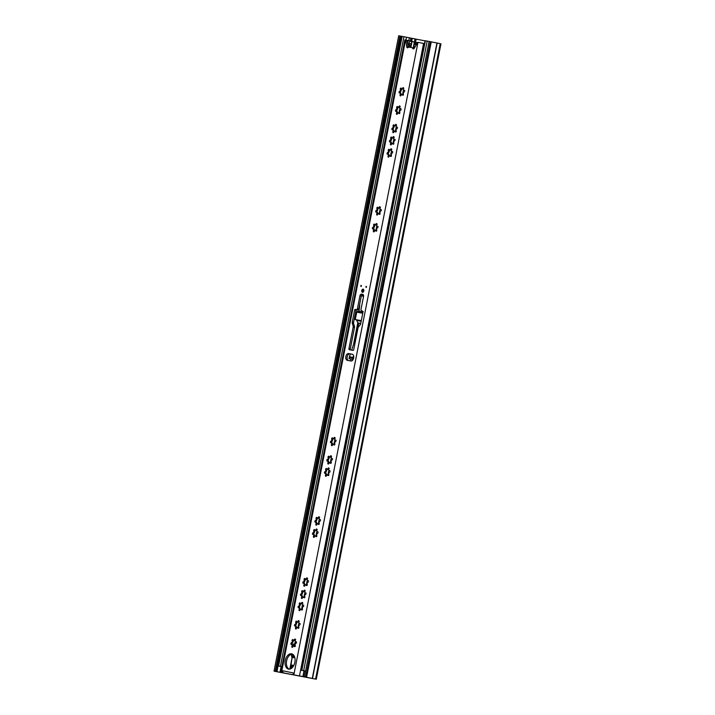 <?xml version="1.0" encoding="UTF-8"?>
<svg xmlns="http://www.w3.org/2000/svg" width="715" height="715" viewBox="0 0 715 715"><rect width="100%" height="100%" fill="white"/><g stroke="black" fill="none" stroke-linecap="round" stroke-linejoin="round"><path stroke-width="1.07" d="M304.429 676.855L429.098 41.434L430.305 41.667L305.636 677.078L304.429 676.855L314.368 678.875L274.042 671.171L398.711 35.75L399.908 35.973L275.248 671.394M425.014 40.835L416.148 39.173M305.636 677.078L274.042 671.171M430.305 41.667L440.958 43.83L316.289 679.25M401.794 36.367L399.908 35.973M431.252 41.854L306.592 677.275M413.887 48.227A1.957 1.224 101.4 0 1 415.201 46.69M416.38 44.652A5.193 3.253 -78.6 0 0 415.898 44.491A5.193 3.253 -78.6 0 0 414.879 44.536L414.87 43.392A6.372 3.986 101.4 0 1 415.397 43.293L415.638 43.472A0.983 0.617 101.4 0 0 415.996 43.812L415.996 43.812A0.983 0.617 101.4 0 0 416.461 43.624L416.747 43.544A6.372 3.986 101.4 0 1 416.765 43.561M413.199 47.923L414.36 42.006L412.037 41.55L410.875 47.467M416.97 42.498L414.807 42.087L413.645 48.012M416.738 44.035L416.979 42.471L416.639 44.205M407.845 45.483A3.334 2.082 -78.6 0 1 408.229 44.965A0.983 0.617 101.4 0 0 408.506 44.41A7.651 4.782 -78.6 0 1 409.069 42.703A2.449 1.528 -78.6 0 1 410.83 41.318L412.037 41.55M414.36 42.006L414.807 42.087M417.042 42.48L417.596 42.587M408.453 47.199A0.983 0.617 101.4 0 1 408.676 46.761L410.401 47.11M410.642 45.867L409.203 45.572A1.957 1.224 101.4 0 1 408.676 46.761M409.203 45.572L409.597 43.579L411.045 43.856L410.347 47.378M409.597 43.579L410.991 44.098M401.589 88.83A0.876 0.545 -78.6 0 0 401.544 89.366L400.668 91.699A0.876 0.545 -78.6 0 0 400.364 93.111M397.987 107.214A0.876 0.545 -78.6 0 0 397.933 107.751L397.066 110.074A0.876 0.545 -78.6 0 0 396.762 111.486M394.376 125.59A0.876 0.545 -78.6 0 0 394.331 126.126L393.456 128.45A0.876 0.545 -78.6 0 0 393.152 129.862M391.981 137.807A0.876 0.545 -78.6 0 0 391.936 138.344L391.06 140.667A0.876 0.545 -78.6 0 0 390.756 142.079M389.586 150.025A0.876 0.545 -78.6 0 0 389.532 150.561L388.665 152.885A0.876 0.545 -78.6 0 0 388.361 154.297M378.217 207.949A0.876 0.545 -78.6 0 0 378.172 208.485L377.297 210.809A0.876 0.545 -78.6 0 0 376.993 212.221M374.919 224.787A0.876 0.545 -78.6 0 0 374.866 225.323L373.999 227.647A0.876 0.545 -78.6 0 0 373.695 229.059M329.365 456.957A0.876 0.545 -78.6 0 0 329.32 457.502L328.444 459.825A0.876 0.545 -78.6 0 0 328.14 461.238M332.976 438.581A0.876 0.545 -78.6 0 0 332.922 439.117L332.046 441.441A0.876 0.545 -78.6 0 0 331.742 442.853M326.969 469.183A0.876 0.545 -78.6 0 0 326.916 469.719L326.049 472.043A0.876 0.545 -78.6 0 0 325.745 473.455M317.38 518.062A0.876 0.545 -78.6 0 0 317.335 518.598L316.459 520.922A0.876 0.545 -78.6 0 0 316.155 522.334M314.984 530.28A0.876 0.545 -78.6 0 0 314.931 530.816L314.064 533.14A0.876 0.545 -78.6 0 0 313.76 534.552M303.839 585.299A0.876 0.545 -78.6 0 0 304.885 585.612A1.135 0.706 101.4 0 1 306.235 585.308A0.876 0.545 -78.6 0 0 307.218 584.253A1.135 0.706 101.4 0 1 307.942 582.323A0.876 0.545 -78.6 0 0 307.995 580.634A1.135 0.706 101.4 0 1 307.37 579.007A0.876 0.545 -78.6 0 0 306.422 578.372A1.135 0.706 101.4 0 1 305.073 578.676A0.876 0.545 -78.6 0 0 304.09 579.731A1.135 0.706 101.4 0 1 303.366 581.661A0.876 0.545 -78.6 0 0 303.321 583.351A1.135 0.706 101.4 0 1 303.947 584.977A0.876 0.545 -78.6 0 0 303.839 585.299M304.17 583.431A0.876 0.545 -78.6 0 1 304.474 582.019L305.341 579.695A0.876 0.545 -78.6 0 1 305.394 579.159M301.444 597.517A0.876 0.545 -78.6 0 0 302.49 597.829A1.135 0.706 101.4 0 1 303.839 597.525A0.876 0.545 -78.6 0 0 304.822 596.471A1.135 0.706 101.4 0 1 305.546 594.54A0.876 0.545 -78.6 0 0 305.591 592.851A1.135 0.706 101.4 0 1 304.965 591.225A0.876 0.545 -78.6 0 0 304.027 590.59A1.135 0.706 101.4 0 1 302.677 590.894A0.876 0.545 -78.6 0 0 301.685 591.949A1.135 0.706 101.4 0 1 300.961 593.879A0.876 0.545 -78.6 0 0 300.917 595.568A1.135 0.706 101.4 0 1 301.542 597.195A0.876 0.545 -78.6 0 0 301.444 597.517M301.766 595.649A0.876 0.545 -78.6 0 1 302.07 594.236L302.945 591.913A0.876 0.545 -78.6 0 1 302.999 591.376M299.04 609.734A0.876 0.545 -78.6 0 0 300.086 610.047A1.135 0.706 101.4 0 1 301.435 609.752A0.876 0.545 -78.6 0 0 302.427 608.688A1.135 0.706 101.4 0 1 303.151 606.767A0.876 0.545 -78.6 0 0 303.196 605.069A1.135 0.706 101.4 0 1 302.57 603.442A0.876 0.545 -78.6 0 0 301.632 602.817A1.135 0.706 101.4 0 1 300.282 603.111A0.876 0.545 -78.6 0 0 299.29 604.175A1.135 0.706 101.4 0 1 298.566 606.097A0.876 0.545 -78.6 0 0 298.521 607.786A1.135 0.706 101.4 0 1 299.147 609.412A0.876 0.545 -78.6 0 0 299.04 609.734M299.37 607.866A0.876 0.545 -78.6 0 1 299.674 606.454L300.55 604.13A0.876 0.545 -78.6 0 1 300.595 603.594M295.456 628.02A0.876 0.545 -78.6 0 0 296.502 628.333A1.135 0.706 101.4 0 1 297.851 628.029A0.876 0.545 -78.6 0 0 298.843 626.966A1.135 0.706 101.4 0 1 299.567 625.044A0.876 0.545 -78.6 0 0 299.612 623.355A1.135 0.706 101.4 0 1 298.986 621.728A0.876 0.545 -78.6 0 0 298.048 621.094A1.135 0.706 101.4 0 1 296.689 621.398A0.876 0.545 -78.6 0 0 295.706 622.452A1.135 0.706 101.4 0 1 294.982 624.383A0.876 0.545 -78.6 0 0 294.938 626.072A1.135 0.706 101.4 0 1 295.563 627.699A0.876 0.545 -78.6 0 0 295.456 628.02M295.787 626.152A0.876 0.545 -78.6 0 1 296.09 624.74L296.966 622.416A0.876 0.545 -78.6 0 1 297.011 621.88M293.409 640.256A0.876 0.545 -78.6 0 0 293.356 640.792L292.48 643.116A0.876 0.545 -78.6 0 0 292.176 644.528M294.857 662.367A7.794 4.871 -78.6 0 0 291.604 653.823A7.794 4.871 -78.6 0 0 285.267 660.571A7.794 4.871 -78.6 0 0 288.52 669.106A7.794 4.871 -78.6 0 0 294.857 662.367M292.265 654.037A7.794 4.871 -78.6 0 0 286.617 660.839A7.794 4.871 -78.6 0 0 289.209 669.169M366.572 286.956L366.321 286.313L365.848 286.822L366.089 287.466L366.572 286.956M361.441 286L360.968 286.509L360.718 285.866L361.2 285.356L361.441 286M363.792 290.925A1.618 1.01 -78.6 0 0 363.113 289.155A1.618 1.01 -78.6 0 0 361.799 290.558A1.618 1.01 -78.6 0 0 362.478 292.328A1.618 1.01 -78.6 0 0 363.792 290.925M345.828 356.544A3.432 2.145 -78.6 0 0 347.258 360.297A3.432 2.145 -78.6 0 0 347.276 360.306L350.886 360.986A3.432 2.145 -78.6 0 0 353.657 358.027A3.432 2.145 -78.6 0 0 352.227 354.247A3.432 2.145 -78.6 0 0 352.209 354.247L348.598 353.568A3.432 2.145 -78.6 0 0 345.828 356.544M352.432 354.309L349.948 353.845A3.432 2.145 -78.6 0 0 347.177 356.812A3.432 2.145 -78.6 0 0 348.402 360.512M291.854 646.396A0.876 0.545 -78.6 0 0 292.9 646.709A1.135 0.706 101.4 0 1 294.249 646.405A0.876 0.545 -78.6 0 0 295.232 645.35A1.135 0.706 101.4 0 1 295.956 643.42A0.876 0.545 -78.6 0 0 296.001 641.73A1.135 0.706 101.4 0 1 295.375 640.104A0.876 0.545 -78.6 0 0 294.437 639.469A1.135 0.706 101.4 0 1 293.087 639.773A0.876 0.545 -78.6 0 0 292.104 640.828A1.135 0.706 101.4 0 1 291.38 642.758A0.876 0.545 -78.6 0 0 291.327 644.447A1.135 0.706 101.4 0 1 291.952 646.074A0.876 0.545 -78.6 0 0 291.854 646.396M313.429 536.42A0.876 0.545 -78.6 0 0 314.475 536.733A1.135 0.706 101.4 0 1 315.824 536.429A0.876 0.545 -78.6 0 0 316.808 535.374A1.135 0.706 101.4 0 1 317.531 533.444A0.876 0.545 -78.6 0 0 317.585 531.754A1.135 0.706 101.4 0 1 316.959 530.128A0.876 0.545 -78.6 0 0 316.012 529.493A1.135 0.706 101.4 0 1 314.663 529.797A0.876 0.545 -78.6 0 0 313.679 530.852A1.135 0.706 101.4 0 1 312.956 532.782A0.876 0.545 -78.6 0 0 312.902 534.471A1.135 0.706 101.4 0 1 313.536 536.098A0.876 0.545 -78.6 0 0 313.429 536.42M315.824 524.202A0.876 0.545 -78.6 0 0 316.87 524.515A1.135 0.706 101.4 0 1 318.22 524.211A0.876 0.545 -78.6 0 0 319.212 523.148A1.135 0.706 101.4 0 1 319.936 521.226A0.876 0.545 -78.6 0 0 319.98 519.537A1.135 0.706 101.4 0 1 319.355 517.91A0.876 0.545 -78.6 0 0 318.407 517.276A1.135 0.706 101.4 0 1 317.058 517.58A0.876 0.545 -78.6 0 0 316.075 518.634A1.135 0.706 101.4 0 1 315.351 520.565A0.876 0.545 -78.6 0 0 315.306 522.254A1.135 0.706 101.4 0 1 315.932 523.88A0.876 0.545 -78.6 0 0 315.824 524.202M325.414 475.323A0.876 0.545 -78.6 0 0 326.46 475.636A1.135 0.706 101.4 0 1 327.81 475.332A0.876 0.545 -78.6 0 0 328.802 474.277A1.135 0.706 101.4 0 1 329.526 472.347A0.876 0.545 -78.6 0 0 329.57 470.658A1.135 0.706 101.4 0 1 328.945 469.031A0.876 0.545 -78.6 0 0 327.997 468.397A1.135 0.706 101.4 0 1 326.648 468.7A0.876 0.545 -78.6 0 0 325.665 469.755A1.135 0.706 101.4 0 1 324.941 471.685A0.876 0.545 -78.6 0 0 324.896 473.375A1.135 0.706 101.4 0 1 325.522 475.001A0.876 0.545 -78.6 0 0 325.414 475.323M331.42 444.721A0.876 0.545 -78.6 0 0 332.466 445.034A1.135 0.706 101.4 0 1 333.816 444.739A0.876 0.545 -78.6 0 0 334.799 443.675A1.135 0.706 101.4 0 1 335.523 441.754A0.876 0.545 -78.6 0 0 335.567 440.056A1.135 0.706 101.4 0 1 334.942 438.429A0.876 0.545 -78.6 0 0 334.003 437.803A1.135 0.706 101.4 0 1 332.654 438.098A0.876 0.545 -78.6 0 0 331.671 439.162A1.135 0.706 101.4 0 1 330.947 441.084A0.876 0.545 -78.6 0 0 330.893 442.782A1.135 0.706 101.4 0 1 331.519 444.408A0.876 0.545 -78.6 0 0 331.42 444.721M327.81 463.106A0.876 0.545 -78.6 0 0 328.855 463.409A1.135 0.706 101.4 0 1 330.205 463.114A0.876 0.545 -78.6 0 0 331.197 462.051A1.135 0.706 101.4 0 1 331.921 460.129A0.876 0.545 -78.6 0 0 331.966 458.44A1.135 0.706 101.4 0 1 331.34 456.814A0.876 0.545 -78.6 0 0 330.401 456.179A1.135 0.706 101.4 0 1 329.052 456.474A0.876 0.545 -78.6 0 0 328.06 457.537A1.135 0.706 101.4 0 1 327.336 459.459A0.876 0.545 -78.6 0 0 327.291 461.157A1.135 0.706 101.4 0 1 327.917 462.784A0.876 0.545 -78.6 0 0 327.81 463.106M373.364 230.927A0.876 0.545 -78.6 0 0 374.41 231.24A1.135 0.706 101.4 0 1 375.759 230.945A0.876 0.545 -78.6 0 0 376.742 229.881A1.135 0.706 101.4 0 1 377.466 227.951A0.876 0.545 -78.6 0 0 377.52 226.262A1.135 0.706 101.4 0 1 376.894 224.635A0.876 0.545 -78.6 0 0 375.947 224.01A1.135 0.706 101.4 0 1 374.597 224.304A0.876 0.545 -78.6 0 0 373.614 225.368A1.135 0.706 101.4 0 1 372.89 227.29A0.876 0.545 -78.6 0 0 372.837 228.979A1.135 0.706 101.4 0 1 373.471 230.605A0.876 0.545 -78.6 0 0 373.364 230.927M376.662 214.089A0.876 0.545 -78.6 0 0 377.708 214.402A1.135 0.706 101.4 0 1 379.066 214.107A0.876 0.545 -78.6 0 0 380.049 213.043A1.135 0.706 101.4 0 1 380.773 211.113A0.876 0.545 -78.6 0 0 380.818 209.424A1.135 0.706 101.4 0 1 380.192 207.797A0.876 0.545 -78.6 0 0 379.254 207.171A1.135 0.706 101.4 0 1 377.904 207.466A0.876 0.545 -78.6 0 0 376.912 208.53A1.135 0.706 101.4 0 1 376.188 210.451A0.876 0.545 -78.6 0 0 376.144 212.141A1.135 0.706 101.4 0 1 376.769 213.767A0.876 0.545 -78.6 0 0 376.662 214.089M388.031 156.165A0.876 0.545 -78.6 0 0 389.076 156.478A1.135 0.706 101.4 0 1 390.426 156.183A0.876 0.545 -78.6 0 0 391.409 155.119A1.135 0.706 101.4 0 1 392.133 153.198A0.876 0.545 -78.6 0 0 392.186 151.5A1.135 0.706 101.4 0 1 391.561 149.873A0.876 0.545 -78.6 0 0 390.613 149.247A1.135 0.706 101.4 0 1 389.264 149.542A0.876 0.545 -78.6 0 0 388.281 150.606A1.135 0.706 101.4 0 1 387.557 152.527A0.876 0.545 -78.6 0 0 387.512 154.226A1.135 0.706 101.4 0 1 388.138 155.852A0.876 0.545 -78.6 0 0 388.031 156.165M390.426 143.947A0.876 0.545 -78.6 0 0 391.471 144.26A1.135 0.706 101.4 0 1 392.821 143.956A0.876 0.545 -78.6 0 0 393.813 142.902A1.135 0.706 101.4 0 1 394.537 140.971A0.876 0.545 -78.6 0 0 394.582 139.282A1.135 0.706 101.4 0 1 393.956 137.655A0.876 0.545 -78.6 0 0 393.018 137.021A1.135 0.706 101.4 0 1 391.668 137.325A0.876 0.545 -78.6 0 0 390.676 138.388A1.135 0.706 101.4 0 1 389.952 140.31A0.876 0.545 -78.6 0 0 389.907 141.999A1.135 0.706 101.4 0 1 390.533 143.626A0.876 0.545 -78.6 0 0 390.426 143.947M392.821 131.73A0.876 0.545 -78.6 0 0 393.867 132.043A1.135 0.706 101.4 0 1 395.216 131.739A0.876 0.545 -78.6 0 0 396.208 130.684A1.135 0.706 101.4 0 1 396.932 128.754A0.876 0.545 -78.6 0 0 396.977 127.064A1.135 0.706 101.4 0 1 396.351 125.438A0.876 0.545 -78.6 0 0 395.413 124.803A1.135 0.706 101.4 0 1 394.063 125.107A0.876 0.545 -78.6 0 0 393.071 126.162A1.135 0.706 101.4 0 1 392.347 128.092A0.876 0.545 -78.6 0 0 392.303 129.781A1.135 0.706 101.4 0 1 392.928 131.408A0.876 0.545 -78.6 0 0 392.821 131.73M396.432 113.354A0.876 0.545 -78.6 0 0 397.477 113.667A1.135 0.706 101.4 0 1 398.827 113.363A0.876 0.545 -78.6 0 0 399.81 112.3A1.135 0.706 101.4 0 1 400.534 110.378A0.876 0.545 -78.6 0 0 400.588 108.689A1.135 0.706 101.4 0 1 399.962 107.062A0.876 0.545 -78.6 0 0 399.015 106.428A1.135 0.706 101.4 0 1 397.665 106.732A0.876 0.545 -78.6 0 0 396.682 107.786A1.135 0.706 101.4 0 1 395.958 109.717A0.876 0.545 -78.6 0 0 395.904 111.406A1.135 0.706 101.4 0 1 396.539 113.033A0.876 0.545 -78.6 0 0 396.432 113.354M400.034 94.979A0.876 0.545 -78.6 0 0 401.079 95.283A1.135 0.706 101.4 0 1 402.429 94.988A0.876 0.545 -78.6 0 0 403.421 93.924A1.135 0.706 101.4 0 1 404.145 92.003A0.876 0.545 -78.6 0 0 404.19 90.305A1.135 0.706 101.4 0 1 403.564 88.678A0.876 0.545 -78.6 0 0 402.625 88.052A1.135 0.706 101.4 0 1 401.276 88.347A0.876 0.545 -78.6 0 0 400.284 89.411A1.135 0.706 101.4 0 1 399.56 91.332A0.876 0.545 -78.6 0 0 399.515 93.03A1.135 0.706 101.4 0 1 400.141 94.657A0.876 0.545 -78.6 0 0 400.034 94.979M401.365 94.898L400.874 93.209L399.801 92.995M403.85 88.294L402.491 88.597M401.973 94.443L403.412 94.925M397.755 113.283L397.272 111.585L396.199 111.37M400.239 106.678L398.89 106.973M398.362 112.827L399.801 113.301M394.153 131.658L393.661 129.969L392.598 129.746M396.637 125.053L395.288 125.348M394.76 131.203L396.199 131.676M391.757 143.876L391.266 142.187L390.193 141.972M394.233 137.271L392.884 137.575M392.365 143.42L393.804 143.903M389.362 156.093L388.871 154.404L387.798 154.19M391.838 149.489L390.488 149.792M389.961 155.638L391.4 156.12M377.994 214.017L377.502 212.328L376.439 212.114M380.478 207.413L379.129 207.716M378.601 213.562L380.04 214.044M374.687 230.856L374.204 229.166L373.132 228.952M377.171 224.251L375.822 224.555M375.295 230.4L376.733 230.882M329.141 463.025L328.65 461.336L327.577 461.121M331.626 456.42L330.267 456.724M329.749 462.578L331.188 463.052M332.743 444.65L332.261 442.96L331.188 442.746M335.228 438.045L333.878 438.349M333.351 444.194L334.79 444.676M326.746 475.252L326.255 473.553L325.182 473.339M329.222 468.647L327.872 468.942M327.345 474.796L328.784 475.269M317.156 524.131L316.665 522.433L315.592 522.218M319.632 517.526L318.282 517.821M317.755 523.675L319.203 524.149M314.752 536.348L314.269 534.659L313.197 534.436M317.237 529.744L315.887 530.038M315.36 535.893L316.799 536.366M306.297 578.918L307.647 578.623M307.209 585.245L305.77 584.772M303.902 591.144L305.251 590.84M304.813 597.472L303.375 596.989M301.507 603.362L302.856 603.058M302.418 609.689L300.979 609.207M297.914 621.639L299.263 621.344M298.834 627.967L297.386 627.493M293.177 646.324L292.694 644.635L291.622 644.412M295.661 639.719L294.312 640.014M293.785 645.868L295.224 646.351M424.469 43.615L417.971 42.346L293.838 674.844L303.231 676.721L293.874 674.853M406.781 40.246L404.851 39.87L280.754 672.404L286.599 673.548M406.853 40.272L412.921 41.72M290.147 674.263L283.953 673.012A1.957 1.528 -79.4 0 1 282.8 670.983L282.791 670.983A1.957 1.528 -79.4 0 1 282.827 670.786L282.729 670.965A1.475 0.921 101.4 0 0 281.54 672.243L405.548 40.013A0.983 0.617 101.4 0 1 405.843 40.558L406.728 46.868A1.573 0.983 -78.6 0 0 407.407 47.816A1.573 0.983 -78.6 0 0 408.292 47.369A0.983 0.617 101.4 0 1 408.837 47.092L412.233 47.726A0.983 0.617 101.4 0 1 412.635 48.182A1.573 0.983 -78.6 0 0 413.27 48.915A1.573 0.983 -78.6 0 0 414.28 48.28L417.489 42.739A0.983 0.617 101.4 0 1 417.971 42.346M282.827 670.786L293.275 672.94A1.475 0.921 101.4 0 1 293.284 672.94A1.475 0.921 101.4 0 1 293.901 674.558L293.838 674.844M348.938 348.643A0.983 0.617 -78.6 0 0 349.349 349.724L352.969 350.395A0.983 0.617 -78.6 0 0 353.755 349.546L357.956 328.131A1.957 1.224 101.4 0 1 358.492 326.934L360.172 324.878A1.957 1.224 -78.6 0 0 360.709 323.681L363.113 311.4L361.406 310.578A0.983 0.617 101.4 0 1 360.986 309.506L363.533 296.519A1.957 1.224 -78.6 0 0 362.719 294.366L361.504 294.142A1.957 1.224 -78.6 0 0 359.922 295.84L357.375 308.826A0.983 0.617 101.4 0 1 356.579 309.675L354.676 309.818L352.272 322.099A1.957 1.224 -78.6 0 0 352.316 323.403L353.094 325.924A1.957 1.224 101.4 0 1 353.139 327.229L348.938 348.643L350.287 348.92A0.983 0.617 -78.6 0 0 350.582 349.948M281.487 672.529L286.599 673.566M403.466 89.911L402.554 94.568M399.864 108.287L398.952 112.943M396.262 126.662L395.341 131.319M393.858 138.88L392.946 143.536M391.463 151.106L390.551 155.763M380.103 209.021L379.182 213.687M376.796 225.86L375.884 230.516M357.813 322.644L353.594 344.138M350.699 358.876L350.305 360.869M334.852 439.654L333.941 444.319M331.242 458.038L330.33 462.694M328.846 470.255L327.935 474.912M319.256 519.135L318.345 523.791M316.861 531.352L315.95 536.009M307.271 580.231L306.36 584.888M304.876 592.449L303.964 597.105M302.481 604.667L301.56 609.332M298.888 622.953L297.976 627.609M295.286 641.328L294.723 644.17M292.158 657.255L289.834 669.088M281.451 672.52L280.754 672.404M429.089 41.452L427.186 41.086L303.661 670.733L305.564 671.099L302.159 670.482L305.546 671.171L304.358 670.956L303.231 676.721M304.027 670.858L302.892 676.649M412.358 41.372L409.767 40.844M406.898 40.29L406.898 40.29A0.983 0.617 101.4 0 1 407.193 40.835L408.077 47.136A1.573 0.983 -78.6 0 0 408.167 47.512M361.504 294.142L362.854 294.41A1.957 1.224 -78.6 0 0 361.272 296.108L358.724 309.103A0.983 0.617 101.4 0 1 357.929 309.953L356.025 310.096L353.621 322.367A1.957 1.224 -78.6 0 0 353.666 323.681L354.443 326.192A1.957 1.224 101.4 0 1 354.488 327.497L350.287 348.92M282.979 672.198A1.475 0.921 -78.6 0 0 282.89 672.511L282.836 672.806M413.592 48.003L412.242 47.726L413.583 47.994A0.983 0.617 101.4 0 1 413.985 48.459A1.573 0.983 -78.6 0 0 414.039 48.611M293.221 672.931A1.957 1.528 100.6 0 0 293.865 674.728M294.205 674.915A1.957 1.528 100.6 0 0 294.374 674.969L290.147 674.272M305.162 585.227L304.536 583.601M302.767 597.445L302.141 595.818M300.372 609.663L299.746 608.036M296.788 627.949L296.162 626.322M357.563 311.4L362.916 312.401L357.563 311.4A0.885 0.688 100.6 0 0 356.722 312.133L355.266 319.534A0.885 0.688 100.6 0 0 355.266 319.542L356.624 319.793L355.266 319.542M358.626 311.597L358.921 311.266A40.889 31.907 -79.4 0 0 359.743 303.902M351.7 350.162A177.034 138.156 100.6 0 0 358.733 323.35L357.983 323.207L356.705 320.445A0.885 0.688 -79.4 0 1 356.624 319.793M360.7 323.716L357.983 323.207M353.755 356.785A177.624 138.621 -79.4 0 1 353.451 357.634A1.957 1.528 100.6 0 0 353.344 358.009L353.085 359.323L349.018 358.555L349.278 357.25L352.888 357.92A2.547 1.993 -79.4 0 1 353.031 357.437L349.412 356.758A177.034 138.156 100.6 0 0 350.421 353.934M353.612 355.82A177.034 138.156 -79.4 0 1 353.031 357.437M352.888 357.92L352.379 360.467M353.085 359.323L349.018 358.555M349.412 356.758A2.547 1.993 100.6 0 0 349.278 357.25M363.586 289.897A1.099 0.688 -78.6 0 0 363.193 291.827M293.579 657.532L291.872 657.192L291.023 654.305M293.57 657.55L291.872 657.192M293.105 657.434L292.203 654.037M292.167 654.234L291.604 654.127M292.515 665.558L292.944 666.407A1.957 1.224 -78.6 0 0 292.623 666.97M293.204 666.469L293.177 666.38A1.957 1.224 -78.6 0 0 292.596 665.585M427.186 41.086L425.041 40.684L301.507 670.33L305.546 671.162M415.549 42.23L416.157 39.137L401.803 36.331L278.269 665.978L281.88 666.693M281.88 666.666L278.269 665.978M305.537 671.197L304.358 670.965M303.661 670.733L301.507 670.33M415.031 38.914L414.423 42.015M296.341 643.205L294.964 642.946L295.492 643.67M296.332 643.223L295.608 643.089M293.186 654.654L293.079 655.208A0.983 0.769 100.6 0 0 293.293 656.12L294.848 657.818M290.37 668.936L292.131 657.496L293.525 657.755L293.749 656.62M293.802 665.442L291.997 665.102L293.794 665.459M292.256 667.649L291.523 667.506A0.983 0.617 101.4 0 1 291.112 666.434L292.238 666.657A0.983 0.617 -78.6 0 0 292.364 667.533M293.123 665.334A0.983 0.617 -78.6 0 0 292.328 666.183L291.202 665.951L291.112 666.434M291.202 665.951A0.983 0.617 101.4 0 1 291.997 665.102M302.07 667.479L305.278 651.115M293.838 645.877L294.196 644.063L293.722 643.965L293.338 645.994L293.722 643.965M294.419 645.994L294.553 644.876L295.125 645.001M294.196 644.063L295.17 644.269M294.437 644.108L294.553 644.876M305.216 651.106L302.213 666.058M292.328 666.183L292.238 666.657M280.593 672.493L281.54 672.574M284.686 673.316L285.634 673.387M440.243 43.678L315.574 679.098L314.126 678.821M437.169 43.043L312.5 678.464L311.052 678.195M401.58 36.322L276.919 671.743M400.865 36.17L276.196 671.591M281.111 666.55L279.967 672.359M436.937 42.998L312.276 678.419M416.666 44.151L416.997 42.471M410.607 47.422L411.769 41.497M414.566 44.187L416.434 44.562M414.557 43.999L416.532 44.393M414.87 43.392L415.674 43.552M305.314 579.981L304.09 579.731M302.91 592.199L301.685 591.949M300.514 604.416L299.29 604.175M296.931 622.702L295.706 622.452M293.32 641.078L292.104 640.828M314.904 531.102L313.679 530.852M317.299 518.884L316.075 518.634M326.889 470.005L325.665 469.755M332.886 439.403L331.671 439.162M329.284 457.788L328.06 457.537M374.839 225.609L373.614 225.368M378.137 208.771L376.912 208.53M389.505 150.847L388.281 150.606M391.9 138.63L390.676 138.388M394.296 126.412L393.071 126.162M397.906 108.037L396.682 107.786M401.508 89.661L400.284 89.411M401.258 94.88L400.141 94.657M400.784 91.583L399.56 91.332M403.68 88.267L402.625 88.052M403.278 95.158L402.429 94.988M397.647 113.256L396.539 113.033M397.183 109.958L395.958 109.717M400.078 106.642L399.015 106.428M399.667 113.533L398.827 113.363M394.045 131.632L392.928 131.408M393.572 128.334L392.347 128.092M396.476 125.018L395.413 124.803M396.065 131.909L395.216 131.739M391.65 143.858L390.533 143.626M391.177 140.56L389.952 140.31M394.072 137.235L393.018 137.021M393.67 144.135L392.821 143.956M389.246 156.076L388.138 155.852M388.781 152.778L387.557 152.527M391.677 149.462L390.613 149.247M391.266 156.353L390.426 156.183M377.886 214L376.769 213.767M377.413 210.702L376.188 210.451M380.317 207.386L379.254 207.171M379.906 214.277L379.066 214.107M374.58 230.838L373.471 230.605M374.115 227.54L372.89 227.29M377.011 224.215L375.947 224.01M376.599 231.115L375.759 230.945M329.034 463.007L327.917 462.784M328.56 459.709L327.336 459.459M331.456 456.393L330.401 456.179M331.054 463.284L330.205 463.114M332.636 444.632L331.519 444.408M332.162 441.334L330.947 441.084M335.067 438.018L334.003 437.803M334.656 444.909L333.816 444.739M326.639 475.225L325.522 475.001M326.165 471.927L324.941 471.685M329.061 468.611L327.997 468.397M328.65 475.502L327.81 475.332M317.049 524.104L315.932 523.88M316.575 520.806L315.351 520.565M319.471 517.49L318.407 517.276M319.06 524.381L318.22 524.211M314.645 536.322L313.536 536.098M314.18 533.033L312.956 532.782M317.076 529.708L316.012 529.493M316.665 536.599L315.824 536.429M293.07 646.297L291.952 646.074M292.596 643.008L291.38 642.758M295.501 639.684L294.437 639.469M295.089 646.575L294.249 646.405M406.781 40.237L405.432 39.968M423.584 43.427L299.478 675.961M408.104 40.514L407.55 43.356M281.54 672.243L282.89 672.511M294.374 674.969L283.953 673.012M349.948 353.845L348.598 353.568M354.488 327.497L353.139 327.229M354.443 326.192L353.094 325.924M353.666 323.681L352.316 323.403M353.621 322.367L352.272 322.099M356.025 310.096L354.676 309.818M356.428 309.667L355.078 309.398M357.929 309.953L356.579 309.675M358.724 309.103L357.375 308.826M361.272 296.108L359.922 295.84M407.193 40.835L405.843 40.558M408.077 47.136L406.728 46.868M413.985 48.459L412.635 48.182M296.68 627.922L295.563 627.699M296.207 624.624L294.982 624.383M299.102 621.308L298.048 621.094M298.7 628.199L297.851 628.029M300.264 609.645L299.147 609.412M299.791 606.347L298.566 606.097M302.695 603.031L301.632 602.817M302.284 609.922L301.435 609.752M302.659 597.418L301.542 597.195M302.186 594.129L300.961 593.879M305.091 590.804L304.027 590.59M304.679 597.695L303.839 597.525M305.055 585.201L303.947 584.977M304.59 581.903L303.366 581.661M307.486 578.587L306.422 578.372M307.075 585.478L306.235 585.308M363.497 295.224L361.808 294.911M361.334 295.849L363.578 296.269M362.997 312.026L358.921 311.266M361.298 320.669L355.266 319.534M356.722 312.133L362.746 313.259M356.705 320.445L361.173 321.285M360.753 323.439L357.947 322.921M362.684 292.095A1.35 0.84 101.4 0 1 362.121 290.621A1.35 0.84 101.4 0 1 363.202 289.45A1.35 0.84 101.4 0 1 363.774 290.925A1.35 0.84 101.4 0 1 362.684 292.095M363.783 290.201A1.099 0.688 -78.6 0 0 362.451 290.674A1.099 0.688 -78.6 0 0 362.916 291.89L362.916 291.89A1.099 0.688 -78.6 0 0 363.497 291.622M363.354 289.727A1.099 0.688 -78.6 0 0 363.345 289.727C363.819 290.844 363.676 291.568 362.916 291.89L362.916 291.89M425.354 40.737L301.828 670.384M402.116 36.394L278.591 666.04M406.504 37.243L405.95 40.076M403.948 36.733L280.414 666.38M409.382 37.824L408.819 40.657M410.893 38.127L410.339 40.961M411.599 38.261L411.045 41.104M412.278 38.396L411.715 41.238M292.471 667.417L292.801 665.736M293.794 655.342L293.079 655.208M295.313 645.565L294.544 645.395M294.357 656.325L293.293 656.12M416.693 43.946L415.996 43.812M416.416 44.598L415.898 44.491M402.679 89.08L401.732 88.892M404.69 90.501L403.904 90.34M399.068 107.456L398.13 107.268M401.088 108.877L400.293 108.716M395.467 125.831L394.519 125.643M397.477 127.261L396.691 127.1M393.071 138.058L392.124 137.861M395.082 139.479L394.287 139.318M390.667 150.275L389.729 150.078M392.687 151.696L391.892 151.535M379.308 208.199L378.36 208.002M381.318 209.62L380.532 209.459M376.001 225.037L375.062 224.841M378.021 226.458L377.225 226.298M330.455 457.207L329.508 457.019M332.466 458.628L331.68 458.467M334.057 438.831L333.119 438.635M336.068 440.252L335.281 440.091M328.051 469.424L327.113 469.237M330.071 470.845L329.275 470.693M318.47 518.303L317.523 518.116M320.481 519.725L319.685 519.564M316.066 530.521L315.127 530.333M318.086 531.951L317.29 531.79M294.491 640.497L293.552 640.309M296.502 641.927L295.715 641.766M412.349 41.363L409.74 40.835M296.296 626.251L295.224 626.036M298.101 622.122L297.154 621.934M300.112 623.543L299.317 623.382M299.88 607.973L298.816 607.759M301.685 603.844L300.738 603.648M303.696 605.265L302.91 605.105M302.284 595.756L301.212 595.532M304.081 591.618L303.142 591.43M306.092 593.048L305.305 592.887M304.679 583.529L303.607 583.315M306.476 579.4L305.537 579.213M308.496 580.821L307.7 580.669M352.245 359.162L351.923 360.789M302.114 666.371L305.108 651.088M292.855 665.79L292.551 667.327"/></g></svg>
